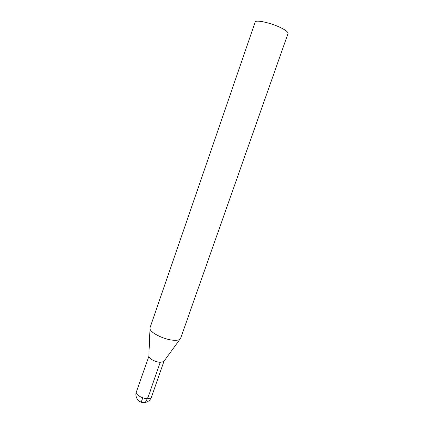 <?xml version="1.0" encoding="UTF-8"?>
<svg xmlns="http://www.w3.org/2000/svg" width="424" height="424" viewBox="0 0 424 424"><rect width="100%" height="100%" fill="white"/><g stroke="black" fill="none" stroke-linecap="round" stroke-linejoin="round"><path stroke-width="0.64" d="M282.532 28.625C273.008 23.341 255.407 19.228 255.19 22.117L150.043 327.72L150.001 328.786C150.419 332.803 164.008 339.555 173.231 340.218C176.522 340.493 178.769 340.159 179.972 339.221L180.597 338.363L288.023 33.549C288.299 32.425 286.47 30.782 282.532 28.625M179.972 339.221L163.68 361.651L164.03 361.174L163.68 361.651L160.24 362.313C155.65 362.117 149.052 358.725 148.835 356.478L148.861 355.874M136.374 391.935C134.323 397.209 139.114 403.378 144.69 402.562C147.955 402.058 150.197 400.261 151.421 397.177C150.992 398.221 149.688 398.74 147.515 398.73C142.316 398.767 135.208 394.394 136.374 391.935L148.835 356.462M142.766 397.813L141.505 401.433C142.591 402.758 143.943 402.933 145.559 401.963C147.78 398.125 149.651 393.562 151.167 388.273L160.24 362.313M148.835 356.478L150.001 328.786M164.03 361.169L151.421 397.177"/></g></svg>
